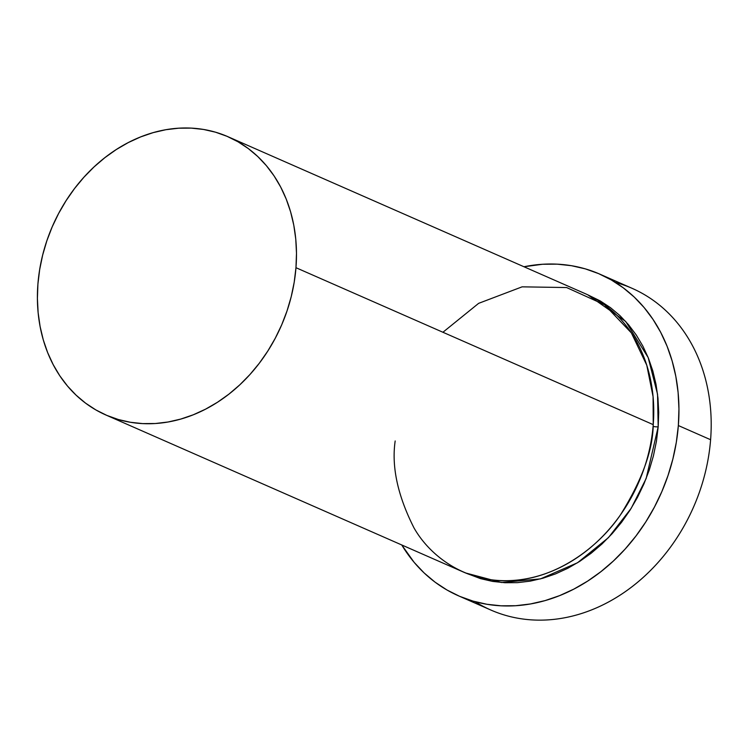 <?xml version="1.0" encoding="UTF-8"?>
<svg xmlns="http://www.w3.org/2000/svg" width="748" height="748" viewBox="0 0 748 748"><rect width="100%" height="100%" fill="white"/><g stroke="black" fill="none" stroke-linecap="round" stroke-linejoin="round"><path stroke-width="1.12" d="M615.417 282.435A175.677 144.261 113.7 0 1 710.6 439.721A175.677 144.261 -66.3 0 0 632.079 288.317L599.821 274.142A175.677 144.261 113.7 0 1 678.352 425.547L710.6 439.721L678.352 425.547A175.677 144.261 113.7 0 1 458.505 595.829A175.677 144.261 113.7 0 1 401.751 544.965L414.168 562.384L424.135 572.949L435.102 582.187L446.986 590.004L459.655 596.334L472.998 601.102L486.883 604.272L501.169 605.815L515.727 605.712L530.416 603.963L545.086 600.597L559.607 595.623L573.838 589.106L587.638 581.103L600.868 571.696L613.416 560.972L625.15 549.041L635.959 535.998L645.739 521.992L654.397 507.144L661.849 491.604L668.02 475.513L672.863 459.038L676.314 442.33L678.352 425.547L678.95 408.866L678.099 392.429L675.827 376.394L672.134 360.938L667.066 346.184L660.671 332.29L653.004 319.387L644.15 307.587L634.192 297.021L623.215 287.793L611.34 279.967L598.671 273.646L585.329 268.869L571.444 265.699L557.157 264.156L542.599 264.259L523.974 266.756A175.677 144.261 113.7 0 1 599.821 274.142M653.079 426.425A4.75 1.057 -175.5 0 0 658.184 426.828L646.141 478.561L631.228 508.266L608.423 537.653L577.54 562.748L540.486 578.887L501.459 582.505L465.583 572.968L480.59 578.653L492.595 581.402L504.947 582.729L517.541 582.645L530.248 581.131L542.936 578.213L555.493 573.912L567.797 568.284L579.737 561.365L591.182 553.221L602.028 543.946L612.182 533.623L621.532 522.347L629.984 510.239L637.474 497.392L643.916 483.956L649.255 470.043L653.443 455.784L656.426 441.339L658.184 426.828A4.75 1.057 4.5 0 1 653.079 426.425M395.178 440.965C391.428 466.743 397.712 495.728 414.009 527.929C431.316 558.391 468.734 583.823 512.576 580.467C556.334 578.279 598.157 547.835 620.447 514.876C641.999 480.281 652.929 450.203 653.228 424.649A151.938 124.766 -66.3 0 0 585.31 293.702L228.056 136.753A151.938 124.766 113.7 0 1 295.965 267.7L653.228 424.649L295.965 267.7L296.489 253.263L295.759 239.051L293.786 225.185L290.598 211.815L286.213 199.062L280.678 187.037L274.058 175.883L266.391 165.682L257.779 156.547L248.289 148.553L238.014 141.793L227.055 136.323L215.518 132.19L203.512 129.451L191.151 128.114L178.566 128.207L165.86 129.713L153.172 132.63L140.605 136.931L128.301 142.569L116.37 149.488L104.926 157.622L94.07 166.898L83.926 177.22L74.576 188.496L66.123 200.614L58.634 213.451L52.182 226.896L46.844 240.809L42.664 255.059L39.681 269.514L37.914 284.025A151.938 124.766 113.7 0 1 228.056 136.753M37.914 284.025L37.4 298.452L38.129 312.673L40.102 326.53L43.291 339.91L47.676 352.663L53.211 364.678L59.831 375.842L67.488 386.043L76.109 395.178L85.599 403.163L95.875 409.932L106.833 415.402L118.371 419.525L130.376 422.274L142.728 423.602L155.322 423.518L168.029 422.003L180.717 419.086L193.274 414.794L205.578 409.156L217.518 402.237L228.963 394.103L239.809 384.827L249.963 374.496L259.313 363.219L267.765 351.111L275.255 338.264L281.697 324.828L287.036 310.916L291.224 296.666L294.207 282.211L295.965 267.7A151.938 124.766 113.7 0 1 105.833 414.972A151.938 124.766 113.7 0 1 37.914 284.025M458.505 595.829L490.753 609.994A175.677 144.261 -66.3 0 0 710.6 439.721A175.677 144.261 113.7 0 1 624.356 592.304A175.677 144.261 113.7 0 1 475.158 601.71M587.778 294.824L600.233 300.92L610.508 307.68L619.999 315.665L628.61 324.81L636.268 335.001L642.897 346.165L648.432 358.18L652.817 370.943L656.005 384.313L657.978 398.179L658.707 412.391L658.184 426.828L657.548 394.271L648.179 357.572L625.693 321.462L587.778 294.824M105.833 414.972L463.087 571.911A151.938 124.766 -66.3 0 0 653.228 424.649L653.079 396.646L646.777 365.22L631.377 332.916L604.552 304.763L566.619 287.55L522.113 286.839L478.627 303.351L442.928 332.262"/></g></svg>
